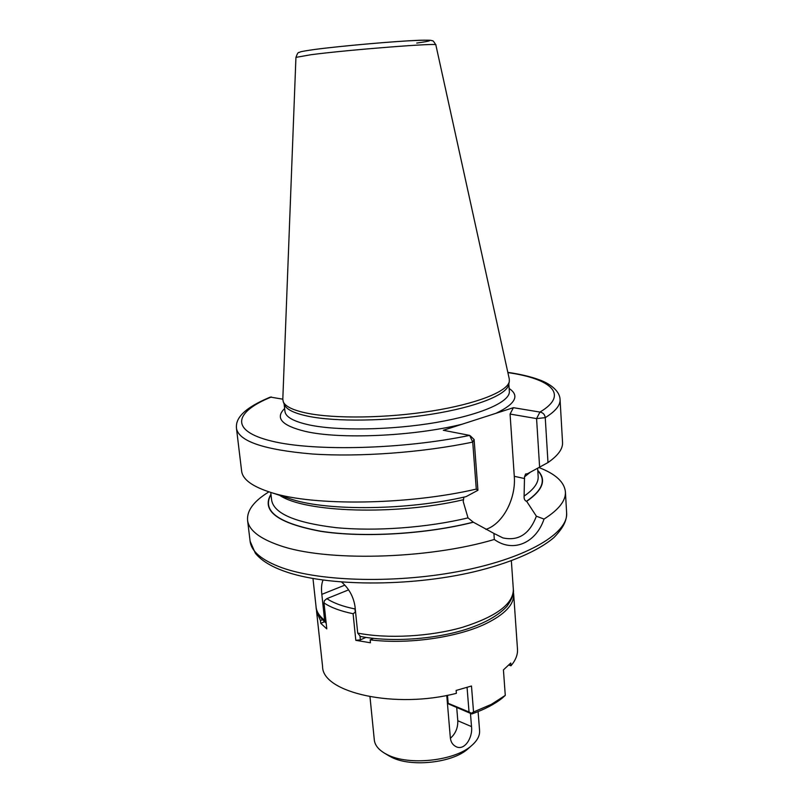 <?xml version="1.0" encoding="UTF-8"?>
<svg xmlns="http://www.w3.org/2000/svg" width="803" height="803" viewBox="0 0 803 803"><rect width="100%" height="100%" fill="white"/><g stroke="black" fill="none" stroke-linecap="round" stroke-linejoin="round"><path stroke-width="1.2" d="M509.293 379.036L509.293 381.636C507.315 391.593 476.741 403.859 431.863 411.016C387.066 418.192 334.781 418.915 306.826 413.144C293.135 410.273 285.276 406.489 283.278 401.811L282.807 399.252L295.936 57.384L310.891 54.734C348.141 49.806 439.944 42.649 435.848 44.898L509.293 379.036M284.382 404.582L284.473 404.812C286.49 409.51 294.289 413.294 307.88 416.185C335.624 421.976 387.437 421.304 431.853 414.167C476.33 407.041 506.653 394.785 508.64 384.808L509.293 381.636M285.918 497.408L292.412 499.556C329.12 511.19 407.994 510.256 466.071 496.635L477.926 490.282L476.279 489.097L472.736 442.082L469.655 435.387L443.296 430.278L513.398 407.683L539.937 412.08C542.979 412.571 544.745 414.428 545.247 417.65L547.987 462.548L527.581 473.7L525.574 474.011L524.52 476.821L524.088 496.124C533.885 489.358 538.572 482.814 538.161 476.48L537.649 468.4M282.817 399.181L270.38 397.084C239.575 409.901 235.701 420.621 236.473 428.411C238.842 441.339 264.117 449.871 312.297 453.996C359.413 457.198 422.99 452.521 472.736 442.082L474.121 439.552L477.926 490.282M507.877 372.592C551.089 378.785 569.548 394.554 539.937 412.08L536.575 418.594L545.247 417.65C555.495 411.287 560.434 405.244 560.062 399.533L562.542 442.393C562.953 448.817 558.105 455.532 547.987 462.548M476.279 489.097C407.834 505.047 314.063 506.191 271.966 492.791C252.734 486.849 242.616 479.602 241.623 471.04L236.473 428.411M539.124 467.617C555.596 473.991 564.348 482.041 565.402 491.777C565.954 500.6 558.828 509.704 544.022 519.079L536.374 516.199C529.599 534.045 518.427 541.282 502.869 537.9L493.925 533.423L494.297 539.475C427.176 559.51 324.623 561.749 279.223 545.327C259.269 538.381 248.709 529.98 247.555 520.143C246.862 510.427 253.989 500.992 268.925 491.848M463.853 497.127L463.231 501.624L468.019 517.875L473.258 522.151L493.925 533.423M537.799 470.749C546.391 479.973 542.607 490.151 526.457 501.283L526.668 501.333C543.029 490.051 546.733 479.752 537.779 470.438M270.962 494.246C261.075 510.798 277.547 523.134 320.377 531.275C362.645 537.93 426.172 534.266 473.459 522.201M526.457 501.283C524.72 500.61 523.927 498.894 524.088 496.124M485.855 529.378C502.708 524.158 516.148 498.693 514.281 476.299L510.076 414.057L536.575 418.594L539.626 467.356M536.374 516.199L526.668 501.333M510.076 414.057L513.398 407.683M544.022 519.079C536.053 542.938 513.117 553.116 494.297 539.475M341.666 582.095C349.044 588.599 353.491 596.719 355.006 606.456L357.706 633.105L360.366 636.448M326.179 623.148L324.613 620.297L321.822 594.361C321.15 588.308 321.551 583.56 323.027 580.107M369.982 696.763L374.308 739.954C374.871 745.064 378.354 749.51 384.757 753.314L387.397 754.71C408.817 765.952 454.93 760.903 471.662 745.555C477.293 740.677 479.933 735.689 479.582 730.559L478.096 711.609M470.458 713.365L471.512 726.595L457.8 720.743L456.726 707.644M446.759 695.428L450.342 737.867C450.804 741.982 452.651 744.893 455.893 746.579C464.576 751.307 472.987 737.325 471.512 726.595M387.859 755.211L391.493 757.229C410.975 767.437 452.611 762.89 467.858 748.928L468.942 747.974M450.383 738.288C455.522 733.701 457.991 727.859 457.8 720.743M471.863 713.947L471.371 713.265L473.539 711.98L491.416 704.331L505.278 695.378L502.457 697.927C494.809 704.101 484.61 709.44 471.863 713.947L448.847 704.101L448.164 703.308L447.482 695.288M365.947 637.401L360.366 639.85L355.809 640.332L370.444 642.771L370.153 639.84C407.211 644.598 456.726 637.652 485.343 623.941C504.726 614.496 514.171 604.569 513.669 594.18L513.358 592.022M355.809 640.332L353.099 613.733C340.502 611.123 330.806 607.52 324 602.912L326.801 628.89L320.778 623.339L320.467 620.528L322.364 619.735M316.533 609.587L316.603 611.776L320.467 620.528M473.539 711.98L471.481 686.013L456.144 690.439L456.385 693.32C395.237 709.24 322.164 692.678 322.585 666.53L316.603 611.776M467.065 687.438L469.032 711.99L471.371 713.265M469.032 711.99L448.164 703.308M505.278 695.378L503.431 669.903L510.758 663.017L510.959 665.797L508.901 665.045M513.669 594.18L517.483 649.135C517.865 654.606 515.687 660.166 510.959 665.797M370.153 639.84L373.465 638.385M348.572 589.874L326.861 598.647C333.456 603.053 342.821 606.486 354.976 608.955L355.247 608.845M324 602.912L324.362 600.744L326.861 598.647M354.976 608.955L355.267 612.167L353.099 613.733M320.778 623.339L324.502 621.773M360.366 639.85L360.015 636.367M416.737 43.071C436.862 40.21 433.49 39.498 406.619 40.933C379.909 42.549 335.965 46.624 314.786 49.455M508.831 383.874L509.343 391.382C510.347 401.6 481.549 414.679 436.41 422.428C391.372 430.197 337.34 431.04 308.804 424.837C293.567 421.445 285.617 416.968 284.955 411.407L284.121 403.929M284.633 408.536C274.887 417.972 281.702 425.57 305.09 431.331C339.448 439.492 413.254 436.36 462.096 424.225M509.142 388.501C519.912 395.658 515.496 403.939 495.913 413.324M271.424 396.973C234.315 411.899 229.046 430.85 271.856 441.148C314.144 451.547 403.006 449.359 469.655 435.387M250.104 541.202C251.309 551.51 261.878 560.333 281.803 567.681C321.039 581.904 398.649 583.661 463.421 570.531C528.324 557.453 568.363 532.871 566.627 512.956C566.717 519.119 565.001 526.146 553.95 537.528C538.361 550.908 510.046 563.184 473.629 571.907C408.506 587.113 325.898 586.441 284.172 571.174C270.772 566.376 261.166 560.394 255.344 553.227L250.104 541.202L247.555 520.143M524.52 476.821L530.131 472.365M279.765 495.371C304.588 512.485 395.658 515.606 463.09 499.807M270.752 492.42L271.655 500.269C274.064 513.639 295.434 522.763 335.774 527.621C375.051 531.536 427.337 527.712 468.019 517.875M473.258 522.151C426.222 534.125 363.117 537.809 320.959 531.245C278.209 523.235 261.557 510.999 271.002 494.558M514.281 476.299L524.63 478.568M357.706 633.105C387.769 638.957 430.288 636.628 462.709 627.243C496.324 616.543 513.207 603.986 513.348 589.553C514.131 593.537 512.043 599.068 507.074 606.155C498.593 615.359 485.273 622.967 467.125 628.99C435.176 639.389 391.432 642.42 360.226 636.428M321.822 594.361L344.798 585.156M312.979 578.531L316.101 607.148C316.613 611.856 319.453 616.232 324.613 620.297M295.936 57.384C297.24 53.691 298.274 52.054 299.047 52.486C301.195 51.944 296.538 52.085 314.676 49.465C340.352 46.022 397.636 41.013 419.839 40.26C433.911 39.979 430.448 40.551 432.365 40.782C432.727 40.24 433.891 41.605 435.848 44.898M284.473 404.812L283.278 401.811M292.412 499.556L271.966 492.791M470.317 435.838L474.121 439.552M560.062 399.533C559.741 389.846 547.837 382.901 540.138 380.12C531.415 376.808 520.645 374.218 507.827 372.361M565.402 491.777L566.627 512.956M511.36 560.825L513.348 589.553M316.101 607.148C316.091 611.826 319.353 617.095 325.908 622.937M467.858 748.928L471.662 745.555M389.094 755.954L384.757 753.314"/></g></svg>
